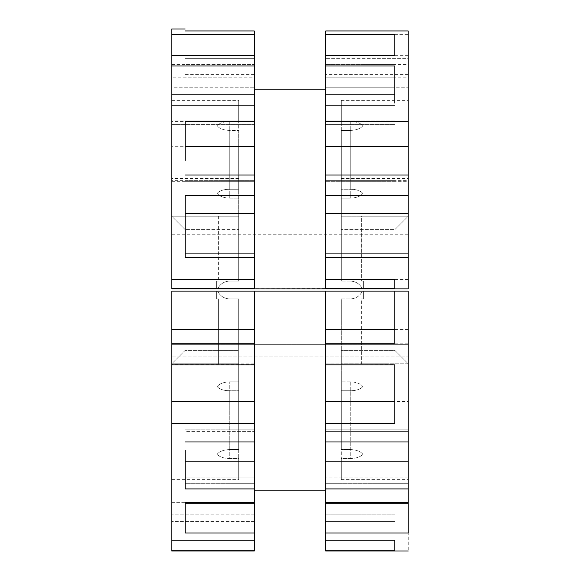 <?xml version="1.0" encoding="UTF-8"?>
<svg xmlns="http://www.w3.org/2000/svg" width="580" height="580" viewBox="0 0 580 580"><rect width="100%" height="100%" fill="white"/><g stroke="black" fill="none" stroke-linecap="round" stroke-linejoin="round"><path stroke-width="0.43" stroke-dasharray="2.9 2.17" d="M325.692 533.013L408.233 533.013C408.233 556.872 408.233 556.872 408.233 533.013L408.233 478.551L408.233 503.223L325.692 503.223L325.692 477.043L325.692 550.761L394.849 550.761L394.849 540.255L325.692 540.255L325.692 514.808L325.692 540.255M325.692 423.284L325.692 502.628L408.233 502.628L408.233 329.549L325.692 329.549L325.692 423.284L394.849 423.284L394.849 385.127M185.15 498.278L185.15 477.043L185.15 498.278M254.308 498.278L254.308 477.043L254.308 498.278M185.15 450.392L185.15 429.164L185.15 431.592L254.308 431.592L254.308 329.549L185.15 329.549L185.15 291.117L254.308 291.117L254.308 490.767L254.308 329.549M216.383 298.925L216.383 291.117L191.85 291.117L191.85 363.776L218.617 363.776L191.85 363.776L218.617 363.776L191.85 363.776L191.85 291.117L216.383 291.117L216.383 298.925L218.617 298.925L216.383 298.925L216.383 291.117L216.383 298.925L218.087 298.925L218.087 291.117L191.85 291.117L218.087 291.117L218.087 298.925L218.617 298.925L218.617 363.776L218.617 298.925L216.383 298.925M361.913 291.117L361.913 298.925L361.383 298.925L361.383 363.776L388.15 363.776L361.383 363.776L384.743 363.776L361.383 363.776L361.383 298.925L361.913 298.925L361.913 291.117L388.15 291.117L388.15 363.776L384.743 363.776L388.15 363.776L388.15 291.117L361.913 291.117L388.15 291.117L363.617 291.117L363.617 298.925L363.617 291.117L363.617 298.925L361.383 298.925L363.617 298.925L363.617 291.117L361.913 291.117M394.849 343.2L394.849 291.117L362.399 291.117L408.233 291.117L362.399 291.117C359.875 296.083 355.823 298.685 350.233 298.925C355.808 298.693 359.861 296.09 362.399 291.117L408.233 291.117L408.233 479.616L408.233 291.117L408.233 479.616L408.233 291.117L171.767 291.117L171.767 479.616L171.767 291.117L171.767 479.616L171.767 291.117L185.15 291.117L185.15 329.549M350.233 298.925L341.308 298.925L341.308 449.565L350.233 449.565C356.323 449.783 360.528 451.327 362.848 454.212C360.535 451.334 356.33 449.783 350.233 449.565L341.308 449.565L341.308 298.925L350.233 298.925C355.794 298.671 359.854 296.068 362.399 291.117C359.854 296.068 355.794 298.671 350.233 298.925L341.308 298.925L341.308 350.392L341.308 298.925L350.233 298.925M350.233 458.49C356.323 458.388 360.528 456.96 362.848 454.212C360.535 456.96 356.33 458.388 350.233 458.49L341.308 458.49C341.308 486.424 341.308 486.424 341.308 458.49C341.308 486.424 341.308 486.424 341.308 458.49L350.233 458.49L350.233 390.746L341.308 390.746C341.308 405.036 341.308 405.036 341.308 390.746C341.308 405.036 341.308 405.036 341.308 390.746L341.308 458.49L341.308 390.746L350.233 390.746C356.323 390.688 360.528 389.303 362.848 386.592C360.535 389.296 356.33 390.681 350.233 390.746L350.233 458.49M408.233 329.549L408.233 401.541L408.233 291.117L394.849 291.117L394.849 350.392L408.233 363.776L394.849 350.392L341.308 350.392L341.308 363.776L341.308 350.392L394.849 350.392L394.849 291.117M325.692 329.549L325.692 490.767L325.692 291.117L325.692 490.767L325.692 291.117L408.233 291.117L217.601 291.117C220.124 296.083 224.177 298.685 229.767 298.925C224.192 298.693 220.139 296.09 217.601 291.117L171.767 291.117L171.767 401.541L171.767 291.117L171.767 344.643L171.767 291.117L217.601 291.117L171.767 291.117L171.767 550.761L254.308 550.761L254.308 502.36L254.308 540.255L254.308 503.223L185.15 503.223L185.15 533.013L185.15 503.223M408.233 483.698L408.233 477.043L408.233 483.698L325.692 483.698L325.692 502.628L325.692 483.698L408.233 483.698M408.233 429.164L408.233 431.592L325.692 431.592L325.692 429.164L325.692 441.96L325.692 429.164L408.233 429.164L325.692 429.164M325.692 364.146L325.692 364.827L325.692 363.899L394.849 364.146M254.308 533.013L185.15 533.013L185.15 502.628L254.308 502.628L254.308 431.592L185.15 431.592M254.308 429.164L185.15 429.164L254.308 429.164L254.308 431.592M254.308 363.899L171.767 363.899M325.692 291.117L254.308 291.117M254.308 343.2L185.15 343.2M254.308 364.827L171.767 364.827M229.767 298.925L238.692 298.925L238.692 449.565L238.692 298.925L229.767 298.925C224.206 298.671 220.146 296.068 217.601 291.117C220.146 296.068 224.206 298.671 229.767 298.925L238.692 298.925L229.767 298.925M238.692 449.565L229.767 449.565C223.677 449.783 219.472 451.327 217.152 454.212C219.465 451.334 223.67 449.783 229.767 449.565L238.692 449.565L238.692 381.821L238.692 449.565M229.767 458.49C223.677 458.388 219.472 456.96 217.152 454.212C219.465 456.96 223.67 458.388 229.767 458.49L238.692 458.49C238.692 486.424 238.692 486.424 238.692 458.49C238.692 486.424 238.692 486.424 238.692 458.49L229.767 458.49L229.767 390.746C223.677 390.688 219.472 389.303 217.152 386.592C219.465 383.67 223.67 382.082 229.767 381.821L238.692 381.821L238.692 363.776L238.692 381.821L229.767 381.821C223.677 382.075 219.472 383.663 217.152 386.592C219.465 389.296 223.67 390.681 229.767 390.746L238.692 390.746C238.692 405.036 238.692 405.036 238.692 390.746C238.692 405.036 238.692 405.036 238.692 390.746L238.692 458.49L238.692 390.746L229.767 390.746L229.767 458.49M171.767 356.925L171.767 344.643L171.767 356.925L408.233 356.925L408.233 344.643L408.233 356.925L171.767 356.925M238.692 350.392L238.692 298.925L238.692 363.776L238.692 350.392L185.15 350.392L171.767 363.776L238.692 363.776L171.767 363.776L195.257 363.776L171.767 363.776L185.15 350.392L238.692 350.392M171.767 344.643L408.233 344.643L171.767 344.643M363.617 298.925L361.913 298.925L363.617 298.925M218.087 291.117L216.383 291.117L218.087 291.117M254.308 483.698L185.15 483.698L254.308 483.698M254.308 441.96L185.15 441.96L185.15 488.925L185.15 461.774L185.15 488.925L254.308 488.925M254.308 461.774L185.15 461.774M185.15 429.164L185.15 441.96M394.849 540.255L394.849 514.808L394.849 540.255L394.849 514.808L394.849 521.565L325.692 521.565L394.849 521.565L394.849 550.761M394.849 514.808L325.692 514.808L394.849 514.808L394.849 502.36L394.849 514.808M394.849 401.715L325.692 401.715M394.849 364.827L325.692 364.827M341.308 381.821L341.308 449.565L341.308 363.776L341.308 381.821L350.233 381.821C356.323 382.075 360.528 383.663 362.848 386.592C360.535 383.67 356.33 382.082 350.233 381.821L341.308 381.821M408.233 363.776L341.308 363.776L408.233 363.776M408.233 488.925L325.692 488.925M408.233 461.774L325.692 461.774M408.233 441.96L325.692 441.96M408.233 343.2L325.692 343.2M408.233 431.592L325.692 431.592M254.308 521.565L171.767 521.565L254.308 521.565M254.308 514.808L171.767 514.808L254.308 514.808M254.308 364.146L171.767 364.146M254.308 401.715L171.767 401.715M254.308 423.284L171.767 423.284M254.308 540.255L171.767 540.255M362.848 386.592L362.848 454.212L362.848 386.592M217.152 386.592L217.152 454.212L217.152 386.592M215.209 216.224L191.85 216.224L191.85 288.883L216.383 288.883L216.383 281.075L218.617 281.075L216.383 281.075L218.617 281.075L218.087 281.075L218.087 288.883L218.087 281.075L216.383 281.075L216.383 288.883L218.087 288.883L216.383 288.883L216.383 281.075L216.383 288.883L191.85 288.883L218.087 288.883L191.85 288.883L191.85 216.224L195.257 216.224L171.767 216.224L238.692 216.224L238.692 198.179L229.767 198.179C223.677 197.925 219.472 196.337 217.152 193.408C219.465 190.704 223.67 189.319 229.767 189.254L238.692 189.254L238.692 121.51L238.692 189.254C238.692 174.964 238.692 174.964 238.692 189.254C238.692 174.964 238.692 174.964 238.692 189.254L229.767 189.254C223.677 189.312 219.472 190.697 217.152 193.408C219.465 196.33 223.67 197.918 229.767 198.179L238.692 198.179L238.692 130.435L229.767 130.435C223.677 130.217 219.472 128.673 217.152 125.787C219.465 128.666 223.67 130.217 229.767 130.435L238.692 130.435L238.692 281.075L238.692 216.224L171.767 216.224L171.767 178.459L171.767 216.224L171.767 178.459L171.767 216.224L215.209 216.224M218.617 216.224L218.617 281.075L218.617 216.224L191.85 216.224L218.617 216.224M388.15 216.224L388.15 288.883L361.913 288.883L363.617 288.883L363.617 281.075L361.913 281.075L361.913 288.883L361.913 281.075L361.383 281.075L363.617 281.075L361.383 281.075L363.617 281.075L363.617 288.883L361.913 288.883L388.15 288.883L363.617 288.883L363.617 281.075L363.617 288.883L388.15 288.883L388.15 216.224L361.383 216.224L361.383 281.075L361.383 216.224L388.15 216.224L341.308 216.224L341.308 281.075L341.308 130.435L350.233 130.435C356.323 130.217 360.528 128.673 362.848 125.787C360.535 128.666 356.33 130.217 350.233 130.435L341.308 130.435L341.308 281.075L341.308 198.179L350.233 198.179C356.323 197.925 360.528 196.337 362.848 193.408C360.535 190.704 356.33 189.319 350.233 189.254L341.308 189.254C341.308 174.964 341.308 174.964 341.308 189.254C341.308 174.964 341.308 174.964 341.308 189.254L341.308 121.51L341.308 189.254L350.233 189.254C356.323 189.312 360.528 190.697 362.848 193.408C360.535 196.33 356.33 197.918 350.233 198.179L341.308 198.179L341.308 216.224L388.15 216.224M408.233 180.641L408.233 175.037L408.233 181.7L408.233 180.641L325.692 180.641L325.692 181.7L325.692 175.037L325.692 288.883L325.692 89.233L325.692 288.883L254.308 288.883L254.308 89.233L254.308 288.883L254.308 89.233L254.308 288.883L254.308 105.183L254.308 124.345L254.308 120.038L171.767 120.038L171.767 124.345L171.767 34.633M254.308 121.597L171.767 121.597L171.767 105.183L171.767 124.345L254.308 124.345L254.308 120.038L171.767 120.038L171.767 105.183L171.767 120.038M254.308 120.038L254.308 55.361L254.308 86.319L254.308 77.85L171.767 77.85L171.767 55.361L171.767 87.246L254.308 87.246L254.308 77.85L185.15 77.85L185.15 87.246L254.308 87.246L254.308 64.532L185.15 64.532L185.15 34.633L185.15 64.532M254.308 175.037L171.767 175.037L171.767 180.641L254.308 180.641L185.15 180.641L185.15 175.037L185.15 180.641M185.15 231.862L185.15 257.353L185.15 231.862M394.849 120.038L394.849 105.183L394.849 120.038L325.692 120.038L325.692 124.345L394.849 124.345L394.849 65.975L394.849 120.038L325.692 120.038L325.692 124.345L325.692 105.183L325.692 288.883L408.233 288.883L394.849 288.883L408.233 288.883L408.233 216.224L341.308 216.224L408.233 216.224L408.233 178.459L408.233 216.224L408.233 178.459L408.233 216.224L384.743 216.224L408.233 216.224L394.849 229.607L408.233 216.224L408.233 288.883L408.233 234.233L408.233 288.883L408.233 234.233L408.233 288.883L171.767 288.883L171.767 234.233L171.767 288.883L171.767 234.233L171.767 288.883L325.692 288.666M408.233 288.666L408.233 55.361L408.233 87.246L325.692 87.246L394.849 87.246L394.849 55.361L394.849 77.85L325.692 77.85L325.692 87.246L325.692 55.361L325.692 120.038M394.849 121.597L394.849 180.641L394.849 121.597L325.692 121.597M325.692 181.7L394.849 181.7L394.849 180.641L325.692 180.641L325.692 181.7L408.233 181.7M394.849 103.117L394.849 65.975L325.692 65.975M171.767 64.532L254.308 64.532L254.308 30.957L254.308 58.66C254.308 79.192 254.308 79.192 254.308 58.66C254.308 79.192 254.308 79.192 254.308 58.66L185.15 58.66L185.15 30.957C185.15 28.348 185.15 28.348 185.15 30.957L185.15 58.66C185.15 79.192 185.15 79.192 185.15 58.66C185.15 79.192 185.15 79.192 185.15 58.66L254.308 58.66L254.308 30.957L185.15 30.957M185.15 121.597L185.15 160.471M254.308 195.467L185.15 195.467L185.15 257.353L254.308 257.353M362.848 125.787L362.848 193.408L362.848 125.787C360.535 123.04 356.33 121.612 350.233 121.51C356.323 121.612 360.528 123.04 362.848 125.787M350.233 121.51L341.308 121.51C341.308 93.576 341.308 93.576 341.308 121.51C341.308 93.576 341.308 93.576 341.308 121.51L350.233 121.51L350.233 189.254L350.233 121.51M408.233 279.582L325.692 279.582M408.233 257.353L325.692 257.353M408.233 253.09L325.692 253.09M408.233 213.324L325.692 213.324M408.233 195.467L325.692 195.467M394.849 175.037L325.692 175.037L325.692 180.641M394.849 146.298L325.692 146.298M394.849 105.183L325.692 105.183L325.692 160.471M394.849 94.837L325.692 94.837M408.233 55.361L325.692 55.361L325.692 77.85L408.233 77.85L408.233 64.532L325.692 64.532L325.692 55.361M408.233 64.532L408.233 34.633L325.692 34.633L325.692 64.532L394.849 64.532M408.233 34.633L408.233 30.957L325.692 30.957L325.692 34.633M408.233 30.957L408.233 58.66L325.692 58.66L325.692 30.957L325.692 58.66C325.692 79.192 325.692 79.192 325.692 58.66C325.692 79.192 325.692 79.192 325.692 58.66L408.233 58.66C408.233 79.192 408.233 79.192 408.233 58.66C408.233 79.192 408.233 79.192 408.233 58.66L408.233 30.957M254.308 34.633L185.15 34.633M254.308 55.361L254.308 77.85L254.308 55.361L185.15 55.361M254.308 253.09L185.15 253.09M254.308 213.324L185.15 213.324M254.308 146.298L171.767 146.298L171.767 121.597M171.767 146.298L171.767 181.7L254.308 181.7L254.308 180.641M254.308 105.183L171.767 105.183M254.308 94.837L171.767 94.837M254.308 65.975L171.767 65.975M217.152 125.787L217.152 193.408L217.152 125.787C219.465 123.04 223.67 121.612 229.767 121.51C223.677 121.612 219.472 123.04 217.152 125.787M229.767 121.51L238.692 121.51C238.692 93.576 238.692 93.576 238.692 121.51C238.692 93.576 238.692 93.576 238.692 121.51L229.767 121.51L229.767 189.254L229.767 121.51M238.692 130.435L238.692 281.075L238.692 130.435M350.233 281.075L341.308 281.075L350.233 281.075C355.794 281.329 359.854 283.932 362.399 288.883C359.875 283.917 355.823 281.314 350.233 281.075C355.808 281.307 359.861 283.91 362.399 288.883C359.854 283.932 355.794 281.329 350.233 281.075M254.308 288.883L185.15 288.883L185.15 229.607L171.767 216.224L185.15 229.607L238.692 229.607L185.15 229.607L185.15 288.883L171.767 288.883L217.601 288.883C220.124 283.917 224.177 281.314 229.767 281.075L238.692 281.075L229.767 281.075C224.206 281.329 220.146 283.932 217.601 288.883L185.15 288.883L185.15 279.582L185.15 288.883L171.767 288.883L171.767 100.383L171.767 288.883L171.767 100.383L171.767 288.883L217.601 288.883C220.146 283.932 224.206 281.329 229.767 281.075C224.192 281.307 220.139 283.91 217.601 288.883L171.767 288.883L171.767 175.037M394.849 288.883L394.849 229.607L341.308 229.607L394.849 229.607L394.849 288.883L362.399 288.883L394.849 288.883L394.849 279.582M254.308 288.666L185.15 288.666M254.308 279.582L185.15 279.582M325.692 89.233L325.692 103.117M408.233 288.883L408.233 100.383L408.233 288.883L408.233 100.383L408.233 288.883L362.399 288.883L408.233 288.883M185.15 291.117L185.15 350.392L185.15 291.117M350.233 381.821L350.233 449.565L350.233 381.821M229.767 449.565L229.767 381.821L229.767 449.565M350.233 130.435L350.233 198.179L350.233 130.435M229.767 130.435L229.767 198.179L229.767 130.435M341.308 479.616L408.233 479.616M171.767 479.616L238.692 479.616M254.308 477.043L185.15 477.043L254.308 477.043M325.692 502.36L394.849 502.36L325.692 502.36M325.692 363.899L394.849 363.899M341.308 401.541L408.233 401.541M408.233 477.043L325.692 477.043L408.233 477.043M171.767 502.36L254.308 502.36L171.767 502.36M238.692 401.541L171.767 401.541M185.15 181.7L254.308 181.7M325.692 124.345L394.849 124.345M408.233 74.414L325.692 74.414M254.308 74.414L185.15 74.414M171.767 124.345L254.308 124.345M238.692 178.459L171.767 178.459M341.308 178.459L408.233 178.459M408.233 234.233L171.767 234.233M171.767 100.383L238.692 100.383M341.308 100.383L408.233 100.383"/><path stroke-width="0.87" d="M394.849 329.549L325.692 329.549L325.692 291.117L254.308 291.117L254.308 401.715L171.767 401.715L171.767 550.761L254.308 550.761L254.308 540.255L171.767 540.255M254.308 329.549L171.767 329.549L171.767 401.715M325.692 291.117L408.233 291.117L408.233 503.223L325.692 503.223L325.692 329.549M408.233 461.774L325.692 461.774M394.849 401.715L325.692 401.715M254.308 503.223L185.15 503.223L185.15 502.628L254.308 502.628L254.308 540.255M254.308 401.715L254.308 461.774L185.15 461.774M254.308 291.117L171.767 291.117L171.767 329.549M394.849 291.117L394.849 343.2L325.692 343.2M394.849 385.127L394.849 364.827L325.692 364.827M394.849 364.827L394.849 423.284L325.692 423.284M408.233 441.96L325.692 441.96M408.233 503.223L408.233 533.013C408.233 556.872 408.233 556.872 408.233 533.013L325.692 533.013L325.692 503.223M394.849 550.761L394.849 540.255L394.849 550.761L325.692 550.761L325.692 533.013M254.308 461.774L254.308 502.628M254.308 488.925L185.15 488.925L185.15 450.392M254.308 441.96L185.15 441.96M254.308 533.013L185.15 533.013L185.15 502.628M394.849 540.255L325.692 540.255M408.233 488.925L325.692 488.925M408.233 502.628L325.692 502.628M254.308 423.284L171.767 423.284M254.308 364.827L171.767 364.827M254.308 343.2L171.767 343.2M185.15 30.957C185.15 28.348 185.15 28.348 185.15 30.957L254.308 30.957L254.308 94.837L171.767 94.837L171.767 288.883L325.692 288.883L325.692 30.957L408.233 30.957L408.233 121.597L325.692 121.597M254.308 94.837L254.308 105.183L171.767 105.183M185.15 160.471L185.15 121.597L254.308 121.597L254.308 146.298L185.15 146.298M254.308 146.298L254.308 175.037L185.15 175.037M254.308 175.037L254.308 253.09L185.15 253.09M408.233 121.597L408.233 253.09L325.692 253.09M325.692 65.975L394.849 65.975L394.849 103.117M394.849 55.361L394.849 34.633L394.849 55.361L325.692 55.361M254.308 253.09L254.308 257.353L185.15 257.353L185.15 195.467L254.308 195.467M394.849 34.633L325.692 34.633M394.849 94.837L325.692 94.837M394.849 105.183L325.692 105.183L325.692 103.117M408.233 146.298L325.692 146.298M408.233 175.037L325.692 175.037L325.692 160.471M408.233 195.467L325.692 195.467M408.233 213.324L325.692 213.324M408.233 253.09L408.233 257.353L325.692 257.353M254.308 213.324L185.15 213.324M185.15 29L171.767 29L171.767 94.837M254.308 34.633L171.767 34.633M254.308 55.361L171.767 55.361M254.308 65.975L171.767 65.975M254.308 257.353L254.308 279.582L171.767 279.582M254.308 105.183L254.308 121.597M254.308 279.582L254.308 288.666L171.767 288.666M394.849 288.666L325.692 288.666M325.692 288.883L394.849 288.883L394.849 279.582L325.692 279.582M408.233 257.353L408.233 288.883L394.849 288.883M325.692 490.767L254.308 490.767M325.692 551L408.233 551M254.308 551L171.767 551M325.692 89.233L254.308 89.233"/></g></svg>
